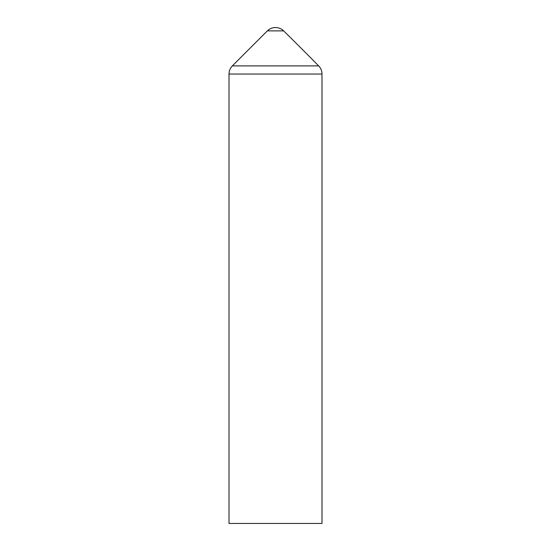 <?xml version="1.0" encoding="UTF-8"?>
<svg xmlns="http://www.w3.org/2000/svg" width="551" height="551" viewBox="0 0 551 551"><rect width="100%" height="100%" fill="white"/><g stroke="black" fill="none" stroke-linecap="round" stroke-linejoin="round"><path stroke-width="0.83" d="M283.648 30.884A11.626 11.626 0 0 0 267.352 30.884L283.648 30.884A2975.4 2975.4 0 0 1 318.657 65.893A11.626 11.626 0 0 1 321.991 74.041L229.009 74.041L229.009 523.45L321.991 523.45L321.991 74.041M229.009 74.041C229.058 70.886 230.166 68.172 232.343 65.893L318.657 65.893M232.343 65.893L267.352 30.884"/></g></svg>
